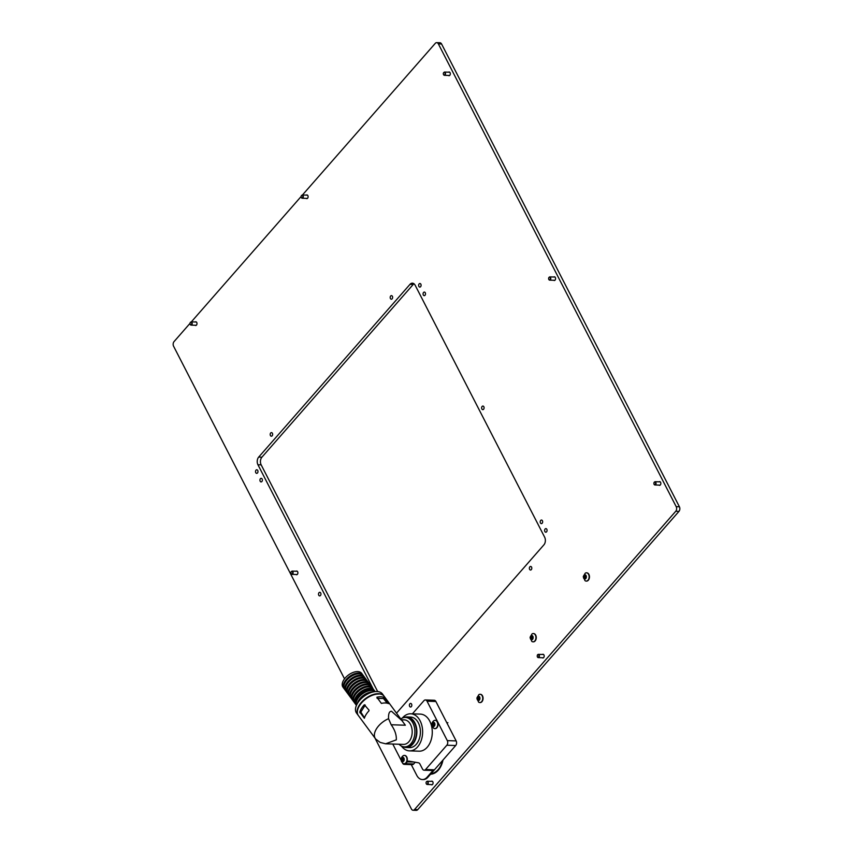<?xml version="1.0" encoding="UTF-8"?>
<svg xmlns="http://www.w3.org/2000/svg" width="853" height="853" viewBox="0 0 853 853"><rect width="100%" height="100%" fill="white"/><g stroke="black" fill="none" stroke-linecap="round" stroke-linejoin="round"><path stroke-width="1.28" d="M659.06 481.828A1.855 1.248 91.9 0 1 659.657 481.625A1.855 1.248 91.9 0 1 660.595 482.34A1.855 1.248 91.9 0 1 660.702 484.312A1.855 1.248 91.9 0 1 659.529 485.336A1.855 1.248 91.9 0 1 658.953 485.101M553.789 277.001A1.855 1.248 91.9 0 1 554.386 276.809A1.855 1.248 91.9 0 1 555.335 277.513A1.855 1.248 91.9 0 1 555.431 279.485A1.855 1.248 91.9 0 1 554.269 280.52A1.855 1.248 91.9 0 1 553.682 280.274M448.529 72.185A1.855 1.248 91.9 0 1 449.126 71.983A1.855 1.248 91.9 0 1 450.064 72.686A1.855 1.248 91.9 0 1 450.171 74.669A1.855 1.248 91.9 0 1 448.998 75.693A1.855 1.248 91.9 0 1 448.422 75.459M306.323 195.113A1.855 1.248 91.9 0 1 306.92 194.921A1.855 1.248 91.9 0 1 307.858 195.625A1.855 1.248 91.9 0 1 307.954 197.597A1.855 1.248 91.9 0 1 306.792 198.621A1.855 1.248 91.9 0 1 306.206 198.386M195.198 321.986A1.855 1.248 91.9 0 1 195.795 321.784A1.855 1.248 91.9 0 1 196.744 322.487A1.855 1.248 91.9 0 1 196.84 324.471A1.855 1.248 91.9 0 1 195.678 325.494A1.855 1.248 91.9 0 1 195.092 325.249M431.277 781.337A1.855 1.248 91.9 0 1 431.874 781.135A1.855 1.248 91.9 0 1 432.823 781.838A1.855 1.248 91.9 0 1 432.919 783.822A1.855 1.248 91.9 0 1 431.757 784.845A1.855 1.248 91.9 0 1 431.17 784.6M542.391 654.464A1.855 1.248 91.9 0 1 542.988 654.272A1.855 1.248 91.9 0 1 543.937 654.976A1.855 1.248 91.9 0 1 544.033 656.949A1.855 1.248 91.9 0 1 542.871 657.972A1.855 1.248 91.9 0 1 542.284 657.738M296.098 571.233A1.855 1.248 91.9 0 1 296.695 571.03A1.855 1.248 91.9 0 1 297.644 571.734A1.855 1.248 91.9 0 1 297.74 573.706A1.855 1.248 91.9 0 1 296.577 574.741A1.855 1.248 91.9 0 1 295.991 574.495M544.864 531.515A1.802 1.216 -88.1 0 0 545.781 532.208A1.802 1.216 -88.1 0 0 546.922 531.206A1.802 1.216 -88.1 0 0 546.816 529.297A1.802 1.216 -88.1 0 0 545.899 528.604A1.802 1.216 -88.1 0 0 544.768 529.606A1.802 1.216 -88.1 0 0 544.864 531.515M540.461 522.953A1.802 1.216 -88.1 0 0 541.378 523.635A1.802 1.216 -88.1 0 0 542.508 522.644A1.802 1.216 -88.1 0 0 542.412 520.725A1.802 1.216 -88.1 0 0 541.495 520.031A1.802 1.216 -88.1 0 0 540.365 521.034A1.802 1.216 -88.1 0 0 540.461 522.953M481.881 408.971A1.802 1.216 -88.1 0 0 482.798 409.653A1.802 1.216 -88.1 0 0 483.939 408.662A1.802 1.216 -88.1 0 0 483.832 406.742A1.802 1.216 -88.1 0 0 482.915 406.06A1.802 1.216 -88.1 0 0 481.785 407.052A1.802 1.216 -88.1 0 0 481.881 408.971M423.312 294.989A1.802 1.216 -88.1 0 0 424.218 295.671A1.802 1.216 -88.1 0 0 425.359 294.68A1.802 1.216 -88.1 0 0 425.263 292.76A1.802 1.216 -88.1 0 0 424.346 292.078A1.802 1.216 -88.1 0 0 423.205 293.069A1.802 1.216 -88.1 0 0 423.312 294.989M418.908 286.416A1.802 1.216 -88.1 0 0 419.815 287.098A1.802 1.216 -88.1 0 0 420.955 286.107A1.802 1.216 -88.1 0 0 420.849 284.188A1.802 1.216 -88.1 0 0 419.943 283.505A1.802 1.216 -88.1 0 0 418.802 284.497A1.802 1.216 -88.1 0 0 418.908 286.416M255.772 472.669A1.802 1.216 -88.1 0 0 256.689 473.351A1.802 1.216 -88.1 0 0 257.83 472.359A1.802 1.216 -88.1 0 0 257.723 470.44A1.802 1.216 -88.1 0 0 256.806 469.758A1.802 1.216 -88.1 0 0 255.676 470.749A1.802 1.216 -88.1 0 0 255.772 472.669M260.186 481.241A1.802 1.216 -88.1 0 0 261.093 481.924A1.802 1.216 -88.1 0 0 262.234 480.932A1.802 1.216 -88.1 0 0 262.127 479.013A1.802 1.216 -88.1 0 0 261.221 478.32A1.802 1.216 -88.1 0 0 260.08 479.322A1.802 1.216 -88.1 0 0 260.186 481.241M318.755 595.223A1.802 1.216 -88.1 0 0 319.672 595.906A1.802 1.216 -88.1 0 0 320.803 594.914A1.802 1.216 -88.1 0 0 320.707 592.995A1.802 1.216 -88.1 0 0 319.79 592.302A1.802 1.216 -88.1 0 0 318.659 593.304A1.802 1.216 -88.1 0 0 318.755 595.223M409.621 706.327A1.802 1.216 -88.1 0 0 410.538 707.02A1.802 1.216 -88.1 0 0 411.679 706.017A1.802 1.216 -88.1 0 0 411.572 704.109A1.802 1.216 -88.1 0 0 410.656 703.416A1.802 1.216 -88.1 0 0 409.525 704.418A1.802 1.216 -88.1 0 0 409.621 706.327M529.606 569.346A1.802 1.216 -88.1 0 0 530.523 570.028A1.802 1.216 -88.1 0 0 531.654 569.036A1.802 1.216 -88.1 0 0 531.558 567.117A1.802 1.216 -88.1 0 0 530.641 566.435A1.802 1.216 -88.1 0 0 529.51 567.426A1.802 1.216 -88.1 0 0 529.606 569.346M390.429 298.529A1.802 1.216 -88.1 0 0 391.346 299.222A1.802 1.216 -88.1 0 0 392.476 298.219A1.802 1.216 -88.1 0 0 392.38 296.3A1.802 1.216 -88.1 0 0 391.463 295.618A1.802 1.216 -88.1 0 0 390.333 296.609A1.802 1.216 -88.1 0 0 390.429 298.529M270.444 435.52A1.802 1.216 -88.1 0 0 271.361 436.203A1.802 1.216 -88.1 0 0 272.491 435.211A1.802 1.216 -88.1 0 0 272.395 433.292A1.802 1.216 -88.1 0 0 271.478 432.61A1.802 1.216 -88.1 0 0 270.348 433.601A1.802 1.216 -88.1 0 0 270.444 435.52M430.584 774.204A19.097 12.891 -88.1 0 0 442.995 760.034M431.597 774.108A19.097 12.891 91.9 0 1 430.84 773.906M374.925 737.994L411.413 808.996A3.273 2.207 -88.1 0 0 413.087 810.243A3.273 2.207 -88.1 0 0 414.515 809.54L675.747 511.267A3.273 2.207 -88.1 0 0 676.205 506.671L438.367 43.898A3.273 2.207 -88.1 0 0 436.704 42.65A3.273 2.207 -88.1 0 0 435.275 43.354L302.463 194.985M301.12 196.51L191.349 321.858M190.006 323.383L174.033 341.626A3.273 2.207 -88.1 0 0 173.585 346.222L344.527 678.839M396.56 713.097L543.894 544.864A5.459 3.679 91.9 0 0 544.651 537.209L415.166 285.254A5.459 3.679 91.9 0 0 412.383 283.175A5.459 3.679 91.9 0 0 410.005 284.337L258.694 457.091L261.914 457.197A5.459 3.679 -88.1 0 0 261.167 464.864L377.676 691.559M261.167 464.864L257.947 464.757L373.145 688.904M257.947 464.757A5.459 3.679 91.9 0 1 258.694 457.091M436.704 42.65L439.913 42.757A3.273 2.207 91.9 0 1 441.587 44.004L438.367 43.898M676.205 506.671L679.414 506.778L441.587 44.004M679.414 506.778A3.273 2.207 91.9 0 1 678.967 511.373L675.747 511.267M414.515 809.54L417.725 809.646L678.967 511.373M417.725 809.646A3.273 2.207 91.9 0 1 416.296 810.35L413.087 810.243M413.982 283.772A5.459 3.679 -88.1 0 0 413.225 284.444L261.914 457.197M388.563 718.695A16.09 9.031 -36.4 0 0 375.437 738.687L375.832 739.167A16.09 9.031 -36.4 0 1 375.437 738.687L358.409 715.614A16.09 9.031 143.6 0 1 362.322 702.04A16.09 9.031 143.6 0 1 378.817 694.054L378.679 693.873A16.09 9.031 143.6 0 1 384.17 696.315L405.346 725.221L391.175 724.751L388.563 718.695C388.328 713.716 389.309 711.242 391.516 711.263L402.456 721.084M380.833 696.784A16.09 9.031 -36.4 0 1 384.095 697.477L388.648 703.65A16.09 9.031 143.6 0 0 385.385 702.957A16.09 9.031 143.6 0 0 381.408 703.416L376.855 697.232A16.09 9.031 -36.4 0 1 380.833 696.784M375.832 739.167L380.193 742.43L385.631 743.805L403.501 744.392A12.273 8.285 -88.1 0 0 411.53 736.629A12.273 8.285 -88.1 0 0 409.589 722.971A12.273 8.285 -88.1 0 0 404.311 719.857L401.475 719.761M385.631 743.805L396.304 739.85C396.592 734.987 394.875 729.955 391.175 724.751M399.044 744.242A14.725 9.948 -88.1 0 0 404.461 746.887A14.725 9.948 -88.1 0 0 414.1 737.568A14.725 9.948 -88.1 0 0 411.775 721.18A14.725 9.948 -88.1 0 0 405.431 717.437A14.725 9.948 -88.1 0 0 400.846 718.908M404.461 746.887L406.071 746.94A14.725 9.948 -88.1 0 0 415.71 737.621A14.725 9.948 -88.1 0 0 413.385 721.233A14.725 9.948 -88.1 0 0 407.041 717.49L405.431 717.437M384.106 696.229A16.09 9.031 143.6 0 0 384.042 696.133L382.432 693.958A16.09 9.031 143.6 0 0 376.941 691.516A16.09 9.031 143.6 0 0 360.446 699.492A16.09 9.031 143.6 0 0 356.533 713.065L358.143 715.251A16.09 9.031 143.6 0 0 358.281 715.432M384.042 696.133A16.09 9.031 143.6 0 0 378.551 693.692A16.09 9.031 143.6 0 0 362.045 701.678A16.09 9.031 143.6 0 0 358.143 715.251M369.029 710.154L368.901 710.922A16.09 9.031 143.6 0 0 364.359 718.247L359.795 712.063A16.09 9.031 -36.4 0 1 364.348 704.749L369.029 710.154M365.233 705.026L360.84 712.106L364.498 717.81M387.273 703.203L383.434 698.532L377.069 698.319M344.335 688.957A11.622 6.515 -36.4 0 1 344.036 688.606L342.97 687.155A11.622 6.515 -36.4 0 1 345.785 677.357A11.622 6.515 -36.4 0 1 357.706 671.588A11.622 6.515 -36.4 0 1 361.672 673.358L362.738 674.808A11.622 6.515 -36.4 0 1 362.983 675.192M344.036 688.606A11.622 6.515 -36.4 0 1 346.862 678.807A11.622 6.515 -36.4 0 1 358.772 673.049A11.622 6.515 -36.4 0 1 362.738 674.808M356.469 705.271A11.622 6.515 -36.4 0 1 360.275 695.696A11.622 6.515 -36.4 0 1 371.652 690.493A11.622 6.515 -36.4 0 1 375 691.602M357.396 703.469A11.622 6.515 -36.4 0 1 372.718 691.943A11.622 6.515 -36.4 0 1 373.006 691.954M360.254 699.684A11.622 6.515 -36.4 0 1 368.549 693.574M345.945 691.133A11.622 6.515 -36.4 0 1 345.646 690.791L344.58 689.331A11.622 6.515 -36.4 0 1 347.395 679.532A11.622 6.515 -36.4 0 1 359.316 673.774A11.622 6.515 -36.4 0 1 363.271 675.533L364.348 676.983A11.622 6.515 -36.4 0 1 364.594 677.367M345.646 690.791A11.622 6.515 -36.4 0 1 348.472 680.982A11.622 6.515 -36.4 0 1 360.382 675.224A11.622 6.515 -36.4 0 1 364.348 676.983M347.544 693.318A11.622 6.515 -36.4 0 1 347.256 692.967L346.19 691.516A11.622 6.515 -36.4 0 1 349.005 681.718A11.622 6.515 -36.4 0 1 360.915 675.949A11.622 6.515 -36.4 0 1 364.881 677.719L365.958 679.169A11.622 6.515 -36.4 0 1 366.204 679.553M347.256 692.967A11.622 6.515 -36.4 0 1 350.082 683.168A11.622 6.515 -36.4 0 1 361.992 677.41A11.622 6.515 -36.4 0 1 365.958 679.169M355.594 704.215A11.622 6.515 -36.4 0 1 355.306 703.874L354.23 702.414A11.622 6.515 -36.4 0 1 357.055 692.615A11.622 6.515 -36.4 0 1 368.965 686.857A11.622 6.515 -36.4 0 1 372.932 688.616L374.009 690.066A11.622 6.515 -36.4 0 1 374.254 690.45M355.306 703.874A11.622 6.515 -36.4 0 1 358.121 694.065A11.622 6.515 -36.4 0 1 370.042 688.307A11.622 6.515 -36.4 0 1 374.009 690.066M349.154 695.494A11.622 6.515 -36.4 0 1 348.866 695.152L347.8 693.692A11.622 6.515 -36.4 0 1 350.615 683.893A11.622 6.515 -36.4 0 1 362.525 678.135A11.622 6.515 -36.4 0 1 366.491 679.894L367.568 681.344A11.622 6.515 -36.4 0 1 367.814 681.728M348.866 695.152A11.622 6.515 -36.4 0 1 351.692 685.343A11.622 6.515 -36.4 0 1 363.602 679.585A11.622 6.515 -36.4 0 1 367.568 681.344M350.764 697.679A11.622 6.515 -36.4 0 1 350.476 697.327L349.399 695.877A11.622 6.515 -36.4 0 1 352.225 686.079A11.622 6.515 -36.4 0 1 364.135 680.31A11.622 6.515 -36.4 0 1 368.101 682.08L369.178 683.53A11.622 6.515 -36.4 0 1 369.424 683.914M350.476 697.327A11.622 6.515 -36.4 0 1 353.302 687.529A11.622 6.515 -36.4 0 1 365.212 681.771A11.622 6.515 -36.4 0 1 369.178 683.53M352.374 699.855A11.622 6.515 -36.4 0 1 352.086 699.513L351.009 698.053A11.622 6.515 -36.4 0 1 353.835 688.254A11.622 6.515 -36.4 0 1 365.745 682.496A11.622 6.515 -36.4 0 1 369.712 684.255L370.788 685.705A11.622 6.515 -36.4 0 1 371.034 686.089M352.086 699.513A11.622 6.515 -36.4 0 1 354.912 689.704A11.622 6.515 -36.4 0 1 366.822 683.946A11.622 6.515 -36.4 0 1 370.788 685.705M353.984 702.04A11.622 6.515 -36.4 0 1 353.696 701.688L352.62 700.238A11.622 6.515 -36.4 0 1 355.445 690.44A11.622 6.515 -36.4 0 1 367.355 684.671A11.622 6.515 -36.4 0 1 371.322 686.441L372.398 687.891A11.622 6.515 -36.4 0 1 372.644 688.264M353.696 701.688A11.622 6.515 -36.4 0 1 356.522 691.89A11.622 6.515 -36.4 0 1 368.432 686.132A11.622 6.515 -36.4 0 1 372.398 687.891M356.426 705.388A11.622 6.515 -36.4 0 1 356.373 705.324L355.84 704.599A11.622 6.515 -36.4 0 1 358.665 694.8A11.622 6.515 -36.4 0 1 370.575 689.032A11.622 6.515 -36.4 0 1 374.542 690.802L375.075 691.527A11.622 6.515 -36.4 0 1 375.117 691.591M356.373 705.324A11.622 6.515 -36.4 0 1 359.198 695.526A11.622 6.515 -36.4 0 1 371.108 689.757A11.622 6.515 -36.4 0 1 375.075 691.527M403.917 717.554A15.279 10.311 91.9 0 1 407.062 716.946L410.602 717.064A15.279 10.311 91.9 0 1 419.964 727.492A15.279 10.311 91.9 0 1 416.264 744.328A15.279 10.311 91.9 0 1 409.589 747.601L406.049 747.484A15.279 10.311 91.9 0 1 402.957 746.663M407.062 716.946A15.279 10.311 91.9 0 1 416.424 727.374A15.279 10.311 91.9 0 1 412.724 744.211A15.279 10.311 91.9 0 1 406.049 747.484M401.443 746.076A18.553 12.518 -88.1 0 0 409.483 750.864A18.553 12.518 -88.1 0 0 421.158 740.617A18.553 12.518 -88.1 0 0 420.145 720.86A18.553 12.518 -88.1 0 0 410.709 713.79A18.553 12.518 -88.1 0 0 402.371 718.045M409.483 750.864L419.143 751.184A18.553 12.518 -88.1 0 0 430.808 740.937A18.553 12.518 -88.1 0 0 429.795 721.18A18.553 12.518 -88.1 0 0 420.369 714.11L410.709 713.79M411.253 764.608L416.797 775.388A10.908 7.368 -88.1 0 0 422.352 779.546A10.908 7.368 -88.1 0 0 427.118 777.211L433.612 769.79A3.273 2.207 91.9 0 1 432.183 770.483L424.144 770.216A3.273 2.207 -88.1 0 0 425.572 769.523L446.844 745.223A3.273 2.207 -88.1 0 0 447.303 740.628L427.044 701.209A3.273 2.207 -88.1 0 0 425.37 699.961A3.273 2.207 -88.1 0 0 423.941 700.665L412.394 713.844M392.785 744.04L401.166 760.364M402.477 762.913L402.584 763.126A3.273 2.207 91.9 0 0 404.258 764.373A3.273 2.207 91.9 0 0 405.687 763.67L407.307 761.814A3.273 2.207 91.9 0 1 408.747 761.111A3.273 2.207 91.9 0 1 408.95 761.132L418.482 762.817A3.273 2.207 91.9 0 1 419.943 764.043L422.48 768.98A3.273 2.207 -88.1 0 0 424.144 770.216M427.118 777.211L427.918 777.232L431.085 773.618A18.553 12.518 -88.1 0 0 442.483 760.609L455.694 745.522L446.844 745.223M431.085 773.618L442.483 760.609M427.918 777.232A10.908 7.368 91.9 0 1 423.152 779.567L422.352 779.546M425.37 699.961L434.22 700.26A3.273 2.207 91.9 0 1 435.894 701.507L427.044 701.209M447.303 740.628L456.152 740.926L435.894 701.507M456.152 740.926A3.273 2.207 91.9 0 1 455.694 745.522M415.219 762.241L413.726 763.936A3.273 2.207 91.9 0 1 412.298 764.64L404.258 764.373M654.038 484.152A1.343 0.906 -88.1 0 0 655.488 482.499A1.343 0.906 -88.1 0 0 654.038 484.152M653.974 482.702A1.631 1.109 91.9 0 1 655.957 484.067A1.631 1.109 91.9 0 1 653.931 483.896M291.086 573.557A1.343 0.906 -88.1 0 0 292.536 571.894A1.343 0.906 -88.1 0 0 291.086 573.557M291.022 572.096A1.631 1.109 91.9 0 1 293.005 573.461A1.631 1.109 91.9 0 1 290.98 573.291M537.379 656.789A1.343 0.906 -88.1 0 0 538.829 655.136A1.343 0.906 -88.1 0 0 537.379 656.789M537.305 655.339A1.631 1.109 91.9 0 1 539.299 656.703A1.631 1.109 91.9 0 1 537.273 656.533M426.255 783.662A1.343 0.906 -88.1 0 0 427.716 781.998A1.343 0.906 -88.1 0 0 426.255 783.662M426.191 782.201A1.631 1.109 91.9 0 1 428.174 783.566A1.631 1.109 91.9 0 1 426.159 783.395M190.187 324.311A1.343 0.906 -88.1 0 0 191.637 322.647A1.343 0.906 -88.1 0 0 190.187 324.311M190.123 322.85A1.631 1.109 91.9 0 1 192.106 324.215A1.631 1.109 91.9 0 1 190.08 324.044M301.301 197.438A1.343 0.906 -88.1 0 0 302.751 195.785A1.343 0.906 -88.1 0 0 301.301 197.438M301.237 195.987A1.631 1.109 91.9 0 1 303.22 197.352A1.631 1.109 91.9 0 1 301.194 197.182M443.507 74.51A1.343 0.906 -88.1 0 0 444.967 72.846A1.343 0.906 -88.1 0 0 443.507 74.51M443.443 73.059A1.631 1.109 91.9 0 1 445.426 74.414A1.631 1.109 91.9 0 1 443.411 74.254M548.778 279.336A1.343 0.906 -88.1 0 0 550.228 277.673A1.343 0.906 -88.1 0 0 548.778 279.336M548.714 277.875A1.631 1.109 91.9 0 1 550.697 279.24A1.631 1.109 91.9 0 1 548.671 279.07M478.959 696.89L478.714 699.876M477.584 699.311L477.797 700.185L479.237 699.94L479.919 698.586L479.194 696.56L478.075 696.389L477.584 699.311M477.051 698.149A2.164 1.461 91.9 0 1 478.682 696.219A2.164 1.461 91.9 0 1 479.94 698.596A2.164 1.461 91.9 0 1 478.309 700.526A2.164 1.461 91.9 0 1 477.051 698.149M478.821 694.683A4.148 2.804 91.9 0 1 480.1 694.278A4.148 2.804 91.9 0 1 482.734 698.842A4.148 2.804 91.9 0 1 479.823 702.563A4.148 2.804 91.9 0 1 478.576 702.083L476.88 698.063L478.821 694.683M479.972 702.563A4.148 2.804 -88.1 0 0 480.132 702.573A4.148 2.804 -88.1 0 0 483.043 698.852A4.148 2.804 -88.1 0 0 480.399 694.289A4.148 2.804 -88.1 0 0 480.25 694.289M585.35 575.423L585.105 578.409M583.974 577.844L584.177 578.718L585.627 578.473L586.31 577.118L585.585 575.093L584.465 574.922L583.974 577.844M583.431 576.681A2.164 1.461 91.9 0 1 585.073 574.751A2.164 1.461 91.9 0 1 586.331 577.129A2.164 1.461 91.9 0 1 584.7 579.048A2.164 1.461 91.9 0 1 583.431 576.681M585.211 573.216A4.148 2.804 91.9 0 1 586.48 572.811A4.148 2.804 91.9 0 1 589.124 577.374A4.148 2.804 91.9 0 1 586.214 581.096A4.148 2.804 91.9 0 1 584.966 580.605L583.271 576.596L585.211 573.216M586.363 581.096A4.148 2.804 -88.1 0 0 586.512 581.106A4.148 2.804 -88.1 0 0 589.434 577.385A4.148 2.804 -88.1 0 0 586.789 572.821A4.148 2.804 -88.1 0 0 586.64 572.821M532.155 636.157L531.909 639.142M530.779 638.577L530.992 639.451L532.432 639.206L533.114 637.852L532.389 635.826L531.27 635.656L530.779 638.577M530.246 637.415A2.164 1.461 91.9 0 1 531.877 635.485A2.164 1.461 91.9 0 1 533.136 637.863A2.164 1.461 91.9 0 1 531.504 639.782A2.164 1.461 91.9 0 1 530.246 637.415M532.016 633.95A4.148 2.804 91.9 0 1 533.285 633.544A4.148 2.804 91.9 0 1 535.929 638.108A4.148 2.804 91.9 0 1 533.018 641.829A4.148 2.804 91.9 0 1 531.771 641.349L530.076 637.33L532.016 633.95M533.168 641.829A4.148 2.804 -88.1 0 0 533.317 641.84A4.148 2.804 -88.1 0 0 536.238 638.119A4.148 2.804 -88.1 0 0 533.594 633.555A4.148 2.804 -88.1 0 0 533.445 633.555M433.175 725.988L433.516 726.543L434.742 724.879L434.678 723.216L433.431 722.299L432.29 724.069L433.175 725.988M433.569 723.323L433.516 725.732M432.247 725.636A2.164 1.461 91.9 0 1 432.684 722.64A2.164 1.461 91.9 0 1 434.699 723.195A2.164 1.461 91.9 0 1 434.273 726.202A2.164 1.461 91.9 0 1 432.247 725.636M433.804 720.732A4.148 2.804 91.9 0 1 435.073 720.327A4.148 2.804 91.9 0 1 437.29 722.118A4.148 2.804 91.9 0 1 437.365 726.436A4.148 2.804 91.9 0 1 434.806 728.611A4.148 2.804 91.9 0 1 433.559 728.121L432.247 726.425C431.405 724.176 431.927 722.278 433.804 720.732M434.955 728.611A4.148 2.804 -88.1 0 0 435.105 728.622A4.148 2.804 -88.1 0 0 437.674 726.447A4.148 2.804 -88.1 0 0 437.6 722.128A4.148 2.804 -88.1 0 0 435.382 720.337A4.148 2.804 -88.1 0 0 435.233 720.337M433.025 725.786L433.942 725.775M434.209 723.12L432.78 723.269M402.445 761.079L402.787 761.633L404.002 759.97L403.949 758.306L402.701 757.389L401.55 759.159L401.774 760.908L402.445 761.079M402.829 758.413L402.787 760.833M401.518 760.727A2.164 1.461 91.9 0 1 401.944 757.731A2.164 1.461 91.9 0 1 403.97 758.285A2.164 1.461 91.9 0 1 403.533 761.292A2.164 1.461 91.9 0 1 401.518 760.727M403.064 755.822A4.148 2.804 91.9 0 1 404.343 755.417A4.148 2.804 91.9 0 1 406.561 757.208A4.148 2.804 91.9 0 1 406.636 761.526A4.148 2.804 91.9 0 1 404.066 763.702A4.148 2.804 91.9 0 1 402.819 763.211L401.507 761.516C400.675 759.266 401.187 757.368 403.064 755.822M404.226 763.702A4.148 2.804 -88.1 0 0 404.375 763.712A4.148 2.804 -88.1 0 0 406.945 761.537A4.148 2.804 -88.1 0 0 406.86 757.219A4.148 2.804 -88.1 0 0 404.653 755.427A4.148 2.804 -88.1 0 0 404.493 755.427M402.296 760.876L403.213 760.865M403.469 758.221L402.051 758.36M413.225 284.444L410.005 284.337M360.84 712.106L359.795 712.063M360.851 712.873L359.945 712.841M384.106 698.906L384.682 697.989M383.434 698.532L384.095 697.477M425.572 769.523L433.612 769.79M413.726 763.936L405.687 763.67M414.057 762.028L407.307 761.814M478.746 699.567L477.541 699.524M478.576 697.786L477.36 697.754M478.97 697.008L477.765 696.965M478.49 698.682L477.285 698.639M585.137 578.099L583.932 578.057M584.955 576.319L583.751 576.287M585.361 575.54L584.145 575.498M584.881 577.214L583.676 577.172M531.941 638.833L530.737 638.79M531.76 637.052L530.555 637.02M532.165 636.274L530.961 636.231M531.686 637.948L530.481 637.905M433.825 726.212L433.239 726.191M433.527 725.071L432.322 725.039M433.74 722.736L433.111 722.715M433.495 724.112L432.29 724.069M403.096 761.302L402.499 761.281M402.797 760.172L401.592 760.13M403 757.827L402.381 757.805M402.765 759.202L401.55 759.159M431.021 773.692L433.068 773.756M654.933 484.962L660.126 485.144M655.04 481.7L660.233 481.87M291.971 574.368L297.175 574.538M292.078 571.094L297.281 571.265M538.264 657.61L543.468 657.78M538.371 654.336L543.574 654.507M427.15 784.472L432.343 784.643M427.257 781.199L432.46 781.369M191.072 325.121L196.275 325.292M191.179 321.848L196.382 322.018M302.186 198.259L307.389 198.429M302.303 194.985L307.496 195.156M444.402 75.32L449.595 75.49M444.509 72.047L449.702 72.217M549.663 280.147L554.866 280.317M549.769 276.873L554.972 277.044M479.237 699.897L478.33 699.865M479.482 696.912L478.661 696.88M585.627 578.43L584.721 578.398M585.872 575.434L585.041 575.412M532.432 639.164L531.526 639.132M532.677 636.167L531.856 636.146M447.889 722.715L446.769 722.672M433.878 723.323L432.674 723.291M433.953 725.754L432.844 725.711M403.906 758.232L403.373 758.21M403.149 758.424L401.944 758.381M403.224 760.844L402.104 760.801"/></g></svg>
